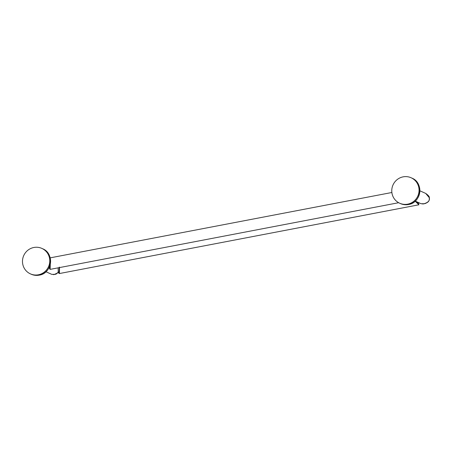 <?xml version="1.0" encoding="UTF-8"?>
<svg xmlns="http://www.w3.org/2000/svg" width="452" height="452" viewBox="0 0 452 452"><rect width="100%" height="100%" fill="white"/><g stroke="black" fill="none" stroke-linecap="round" stroke-linejoin="round"><path stroke-width="0.68" d="M33.872 247.481A13.955 13.588 -65.8 0 0 22.6 259.572A13.955 13.588 -65.8 0 0 30.414 273.872A13.955 13.588 -65.8 0 0 38.392 274.793A13.955 13.588 114.2 0 0 49.663 262.702A13.955 13.588 114.2 0 0 41.85 248.402A13.955 13.588 114.2 0 0 33.872 247.481M45.951 271.748L51.788 274.37L54.393 274.46L59.009 272.183M58.24 272.144L58.133 267.844M50.161 264.68L49.799 269.07M50.302 264.064L50.144 269.375L49.59 268.793L50.155 264.697M415.235 201.112L421.072 203.733L423.682 203.829C428.084 202.626 429.965 200.603 429.332 197.75L425.705 193.416L419.874 190.795M403.156 176.845A13.955 13.588 -65.8 0 0 391.884 188.936A13.955 13.588 -65.8 0 0 399.698 203.236A13.955 13.588 -65.8 0 0 407.676 204.157A13.955 13.588 114.2 0 0 418.947 192.072A13.955 13.588 114.2 0 0 411.134 177.772A13.955 13.588 114.2 0 0 403.156 176.845M422.784 204.027L425.592 203.417M421.072 203.733L424.501 203.722C430.479 201.795 429.055 199.021 429.338 197.756L429.338 197.756C429.592 196.778 428.383 195.332 425.705 193.416M419.529 203.038L417.648 203.366L415.738 201.338M415.145 201.202L418.936 204.784L418.117 203.31L415.411 201.191M59.534 267.578L59.432 273.545C58.285 272.138 59.172 276.387 59.308 267.081M59.387 267.607L59.093 273.245M53.5 274.658L56.308 274.048M51.788 274.37L55.217 274.353L59.003 272.206M41.85 248.402L42.646 248.764A13.955 13.588 114.2 0 1 50.46 263.064A13.955 13.588 114.2 0 1 39.188 275.149A13.955 13.588 114.2 0 1 31.211 274.228L30.414 273.872M400.495 203.592C403.048 204.722 405.715 205.027 408.484 204.519C421.36 202.818 423.993 182.721 411.936 178.128A13.955 13.588 114.2 0 1 419.744 192.428A13.955 13.588 114.2 0 1 408.472 204.519A13.955 13.588 114.2 0 1 400.495 203.592L399.698 203.236M42.646 248.764C54.703 253.352 52.07 273.454 39.2 275.155C36.431 275.663 33.764 275.353 31.211 274.228M49.76 267.816L48.878 267.985M398.658 202.711L50.144 269.375M391.867 192.501L50.178 257.855M411.936 178.128L411.134 177.772M418.936 204.784L59.432 273.545M59.048 271.991L57.918 272.206"/></g></svg>

